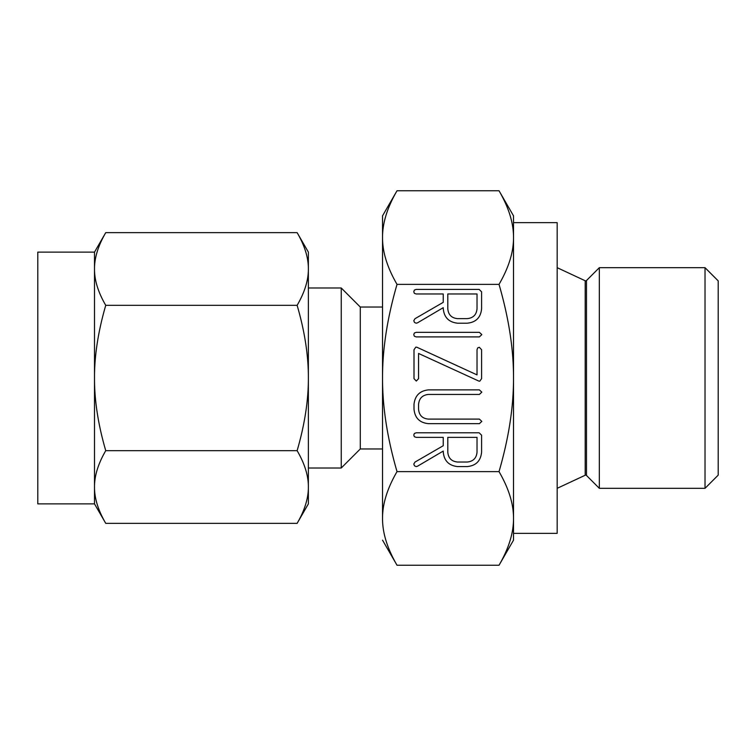<?xml version="1.0" encoding="UTF-8"?>
<svg xmlns="http://www.w3.org/2000/svg" width="756" height="756" viewBox="0 0 756 756"><rect width="100%" height="100%" fill="white"/><g stroke="black" fill="none" stroke-linecap="round" stroke-linejoin="round"><path stroke-width="1.13" d="M481.818 334.615L479.389 336.902L416.206 336.902L414.364 336.259L413.778 334.615L414.364 333.018L416.206 332.338L479.389 332.338L481.818 334.615M478.992 381.156L418.569 353.458L418.569 378.643L416.291 381.052L414.005 378.643L414.005 349.707L415.838 347.146L416.906 347.25L477.027 374.891L477.027 349.707L477.669 347.921L479.304 347.287L481.591 349.707L481.591 378.643L479.767 381.194L478.992 381.156M481.818 421.385L479.389 423.662L428.539 423.662C419.693 422.821 414.846 417.983 414.005 409.147L414.005 404.328C414.978 395.586 419.816 390.767 428.539 389.869L479.389 389.869L481.818 392.156L479.389 394.443L428.302 394.443C422.434 395.104 419.193 398.384 418.569 404.29L418.569 409.213C419.089 415.224 422.339 418.512 428.302 419.098L479.389 419.098L481.818 421.385M457.588 466.584C448.733 465.611 443.952 460.65 443.233 451.701L443.233 451.067L417.463 466.244L416.178 466.584L414.468 465.8L413.778 464.061L415.006 462.067L443.233 445.728L443.233 437.365L416.235 437.365L414.364 436.722L413.778 435.078L414.364 433.481L416.206 432.801L479.162 432.801L481.591 435.21L481.591 452.079C480.778 460.886 475.978 465.724 467.189 466.584L457.588 466.584M513.513 378C513.607 349.215 508.788 318.002 499.026 284.379C508.779 267.586 513.607 251.984 513.513 237.564C513.607 223.171 508.788 207.569 499.026 190.748L513.513 215.838L513.513 540.162L499.026 565.252C508.779 548.459 513.607 532.857 513.513 518.436C513.607 504.044 508.788 488.442 499.026 471.621C508.779 438.045 513.607 406.841 513.513 378M397.023 284.379C387.27 317.955 382.441 349.159 382.536 378L382.536 237.564C382.441 223.143 387.27 207.541 397.023 190.748L382.536 215.838L382.536 237.564C382.441 251.956 387.261 267.558 397.023 284.379L499.026 284.379M397.023 471.621C387.27 488.414 382.441 504.016 382.536 518.436L382.536 378C382.441 406.785 387.261 437.998 397.023 471.621L499.026 471.621M457.588 323.199C448.733 322.217 443.952 317.255 443.233 308.316L443.233 307.673L417.463 322.859L416.178 323.199L414.468 322.415L413.778 320.676L415.006 318.682L443.233 302.343L443.233 293.98L416.235 293.98L414.364 293.337L413.778 291.693L414.364 290.096L416.206 289.416L479.162 289.416L481.591 291.825L481.591 308.694C480.778 317.501 475.978 322.339 467.189 323.199L457.588 323.199M37.8 252.126L37.8 503.874L94.5 503.874L94.5 252.126L37.8 252.126M557.172 488.319L585.201 475.24A1.134 1.134 0 0 1 586.486 475.467L599.328 488.319L705.027 488.319L718.2 475.137L718.2 280.863L705.027 267.681L599.328 267.681L586.486 280.533A1.134 1.134 0 0 1 585.201 280.76L557.172 267.681M705.027 488.319L705.027 267.681M94.5 252.126L105.746 232.65C98.186 245.662 94.434 257.777 94.5 268.994C94.424 280.211 98.167 292.326 105.746 305.329C98.186 331.355 94.434 355.575 94.5 378C94.424 400.453 98.167 424.674 105.746 450.67C98.186 463.683 94.434 475.798 94.5 487.006C94.424 498.232 98.167 510.347 105.746 523.35L94.5 503.874M101.909 239.85L102.287 239.076M102.287 516.915L101.909 516.14M599.328 488.319L599.328 267.681M297.127 450.67C304.687 424.645 308.439 400.425 308.372 378L308.372 503.874L297.127 523.35C304.687 510.338 308.439 498.223 308.372 487.006C308.448 475.789 304.706 463.674 297.127 450.67L105.746 450.67M297.127 305.329C304.687 292.317 308.439 280.202 308.372 268.994L308.372 378C308.448 355.547 304.706 331.326 297.127 305.329L105.746 305.329M297.127 232.65L308.372 252.126L308.372 268.994C308.448 257.768 304.706 245.653 297.127 232.65L105.746 232.65M300.586 239.085L300.964 239.86M300.964 516.15L300.586 516.924M297.127 523.35L105.746 523.35M308.372 503.874L308.372 487.006M308.372 378L308.372 468.011L341.249 468.011L360.291 448.969L382.536 448.969M382.536 307.03L360.291 307.03L341.249 287.989L341.249 468.011M341.249 287.989L308.372 287.989M360.291 307.03L360.291 448.969M513.513 215.838L513.513 222.642L557.172 222.642L557.172 533.358L513.513 533.358L513.513 540.162M383.179 228.076L383.264 227.414M385.673 216.405L386.08 215.035M386.524 213.646L386.836 212.701M389.699 205.245L390.143 204.224M382.536 237.564L382.536 215.838M506.35 205.245L506.86 206.454M508.58 210.905L508.911 211.831M509.525 213.646L509.969 215.035M510.376 216.405L510.669 217.435M397.023 190.748L499.026 190.748M512.87 527.924L512.785 528.586M510.376 539.595L509.969 540.965M509.525 542.354L509.213 543.299M506.35 550.755L505.906 551.776M382.536 540.162L397.023 565.252L499.026 565.252M389.699 550.755L389.189 549.546M387.469 545.095L387.138 544.169M386.524 542.354L386.08 540.965M385.673 539.595L385.38 538.565M382.536 518.436C382.441 532.829 387.261 548.431 397.023 565.252M477.027 437.365L447.798 437.365L447.798 452.135C448.317 458.127 451.559 461.425 457.503 462.02L467.265 462.02C473.228 461.415 476.478 458.117 477.027 452.135L477.027 437.365M477.027 293.98L447.798 293.98L447.798 308.75C448.317 314.742 451.559 318.04 457.503 318.635L467.265 318.635C473.228 318.03 476.478 314.732 477.027 308.75L477.027 293.98M586.486 475.467L586.486 280.533M585.201 475.24L585.201 280.76"/></g></svg>
